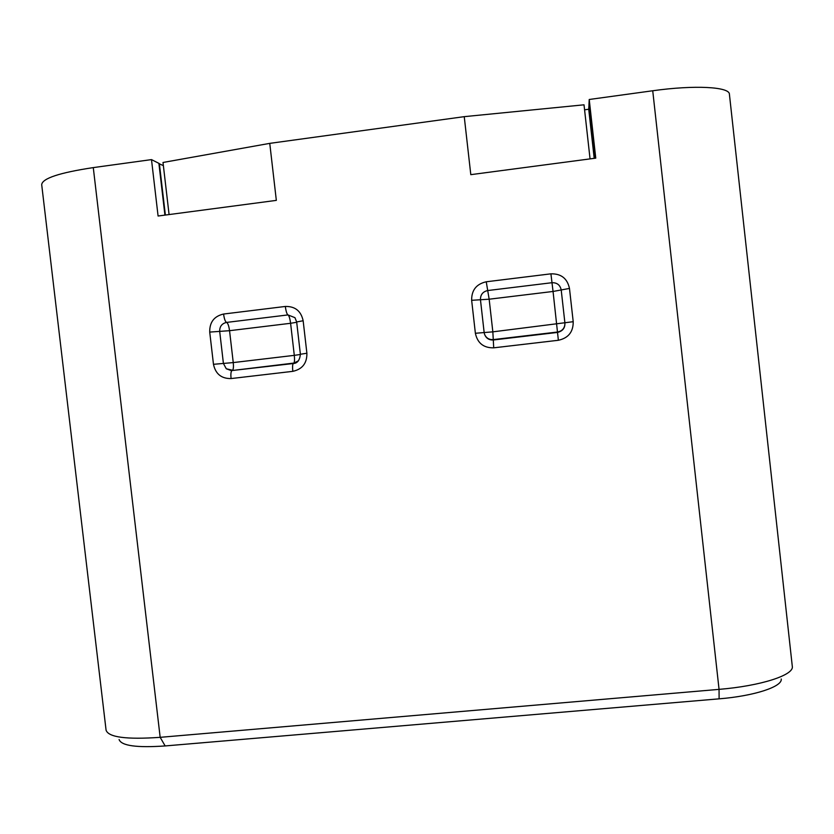 <?xml version="1.0" encoding="UTF-8"?>
<svg xmlns="http://www.w3.org/2000/svg" width="834" height="834" viewBox="0 0 834 834"><rect width="100%" height="100%" fill="white"/><g stroke="black" fill="none" stroke-linecap="round" stroke-linejoin="round"><path stroke-width="1.25" d="M158.919 163.652L163.381 165.622M584.582 109.827L588.721 109.254L589.002 104.782M159.367 163.6L165.372 215.057M588.95 104.782L594.913 158.252M119.095 739.539C121.326 745.773 136.682 747.91 165.153 745.94L719.106 698.84L719.054 689.364L652.73 90.76C694.785 84.839 729.844 86.819 729.416 94.294L792.3 666.387C794.27 675.04 760.921 685.944 719.054 689.364L160.17 737.329L93.283 167.603L151.496 159.607L158.887 163.349L164.923 215.109M652.73 90.76L589.221 99.486L588.971 104.459L594.965 158.241M93.283 167.603C59.454 172.711 42.263 178.403 41.7 184.679L106.064 730.063M169.083 214.567L163.005 162.474L269.757 143.365L464.246 116.656L584.019 104.813L590.055 158.887M151.496 159.607L158.085 216.016L276.335 200.379L269.757 143.365M589.221 99.486L595.757 158.137L470.803 174.66L464.246 116.656M573.208 321.695L492.842 331.849L489.162 299.208L553.057 291.462L558.373 340.272L493.707 347.83C483.616 348.007 477.507 343.149 475.38 333.277L471.648 300.303C471.512 290.18 476.37 284.008 486.253 281.777L550.92 273.833C561.146 273.604 567.329 278.462 569.476 288.428L573.208 321.695C573.323 331.89 568.371 338.083 558.373 340.272M471.648 300.303L480.457 299.75C480.384 294.725 482.803 291.65 487.713 290.545L489.162 299.208L480.457 299.75L484.158 332.558L492.842 331.849L493.28 339.792C489.131 340.001 486.232 338.197 484.585 334.392L484.158 332.558L475.38 333.277M209.72 332.088L229.548 330.691L290.597 323.29L294.298 355.357L233.249 362.582L229.548 330.691C228.87 325.844 227.88 323.092 226.577 322.414L287.98 314.918L294.944 317.66L296.664 321.955L303.149 320.746L306.891 353.241C307.058 363.197 302.367 369.233 292.817 371.338L231.07 378.563C221.417 378.709 215.547 373.955 213.473 364.312L209.72 332.088C209.532 322.205 214.15 316.19 223.575 314.032L285.332 306.453C295.1 306.245 301.043 311.009 303.149 320.746M296.696 322.278L290.597 323.29C289.94 318.411 289.064 315.627 287.98 314.918C286.886 314.22 286.01 311.405 285.332 306.453M300.407 354.46L294.298 355.357C294.704 359.298 294.579 361.873 293.943 363.061L232.165 370.525L226.275 368.764L232.634 370.286C233.437 369.076 233.645 366.501 233.249 362.582L213.473 364.312M298.489 360.747L293.172 363.541C292.526 364.739 292.411 367.346 292.817 371.338M550.92 273.833L553.057 291.462L561.209 289.961L564.91 322.987M719.106 698.84C754.311 696.004 782.573 686.653 781.229 679.012M165.153 745.94L160.17 737.329C126.393 739.685 108.357 737.287 106.064 730.136M594.204 158.345L588.721 109.254M493.707 347.83L493.28 339.792L557.55 332.224C562.523 331.14 564.972 328.054 564.91 322.998L561.209 289.951L569.476 288.428M231.07 378.563C230.674 374.591 230.882 371.995 231.696 370.776L226.275 368.764L223.408 363.436L219.686 331.39C219.592 326.469 221.896 323.477 226.577 322.414C225.274 321.747 224.273 318.953 223.575 314.032M306.891 353.241L300.386 354.262C299.75 360.298 297.342 363.384 293.172 363.541L232.165 370.525L293.558 363.301L298.384 360.872M486.253 281.777L487.713 290.545L551.993 282.705C557.029 282.58 560.094 284.967 561.199 289.867L561.199 289.867M564.931 323.144C564.899 328.012 562.439 330.983 557.55 332.026L493.374 339.584C489.193 339.855 486.264 338.114 484.585 334.392C486.149 338.26 489.005 340.126 493.186 340.001L557.55 332.422C562.689 331.129 565.139 327.981 564.91 322.998M300.386 354.262L296.664 321.955"/></g></svg>
